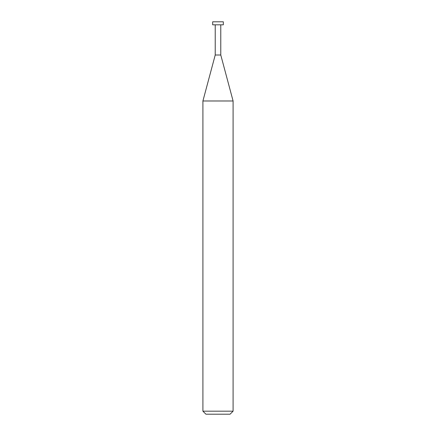 <?xml version="1.0" encoding="UTF-8"?>
<svg xmlns="http://www.w3.org/2000/svg" width="436" height="436" viewBox="0 0 436 436"><rect width="100%" height="100%" fill="white"/><g stroke="black" fill="none" stroke-linecap="round" stroke-linejoin="round"><path stroke-width="0.65" d="M202.909 411.181L205.928 414.2L230.072 414.2L233.091 411.181L233.091 100.983L202.909 100.983L202.909 411.181L233.091 411.181M202.909 100.983L215.226 55.001L215.226 24.819M220.774 24.819L220.774 55.001L233.091 100.983M220.774 55.001L215.226 55.001L220.774 55.001M223.33 24.819L223.33 21.8L212.67 21.8L212.67 24.819L223.33 24.819"/></g></svg>
